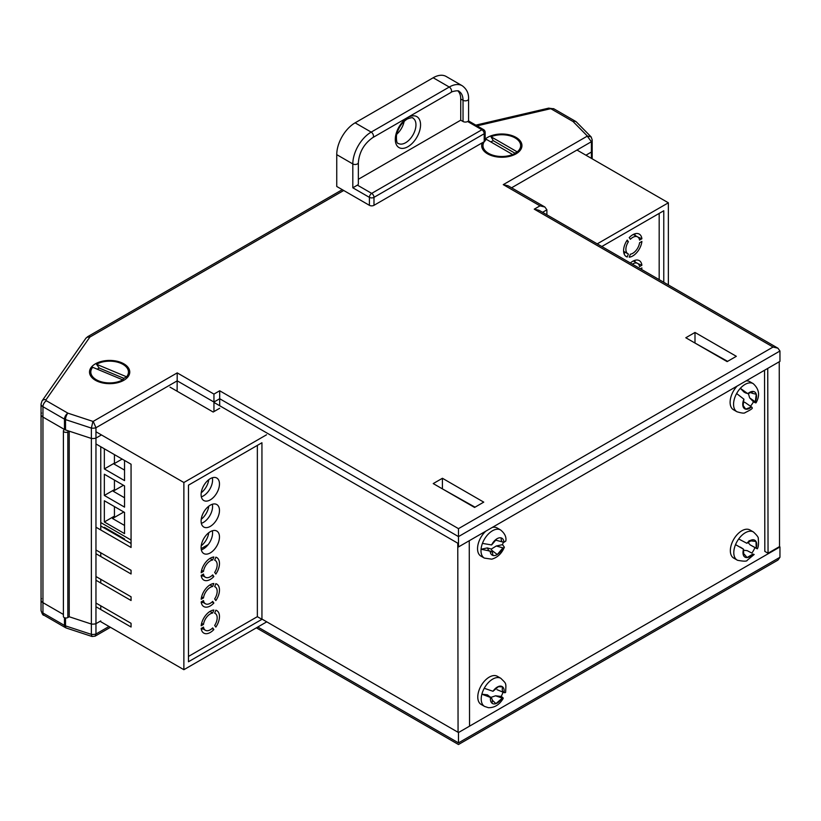<?xml version="1.0" encoding="UTF-8"?>
<svg xmlns="http://www.w3.org/2000/svg" width="821" height="821" viewBox="0 0 821 821"><rect width="100%" height="100%" fill="white"/><g stroke="black" fill="none" stroke-linecap="round" stroke-linejoin="round"><path stroke-width="1.23" d="M95.4 380.267L95.4 380.267A20.135 11.627 180 0 1 95.4 363.826A20.135 11.627 180 0 1 123.868 363.826A20.135 11.627 180 0 1 123.868 380.267A20.135 11.627 180 0 1 95.4 380.267M99.649 381.652A10.396 6.004 0 0 0 99.998 382.247M485.149 139.098A20.135 11.627 180 0 1 516.05 137.405A20.135 11.627 180 0 1 516.05 153.845A20.135 11.627 180 0 1 487.582 153.845A20.135 11.627 180 0 1 487.571 153.845A20.135 11.627 180 0 1 482.286 142.792M491.83 155.231A10.396 6.004 0 0 0 492.179 155.826M585.937 155.2L591.397 152.049A6.804 3.931 0 0 0 592.177 150.233A6.804 3.931 0 0 0 592.023 149.401M457.769 546.529L458.487 546.94L779.95 361.353L779.95 351.008L458.487 536.606L219.689 398.729L213.953 402.044L177.213 380.841L95.965 427.741A6.804 3.931 180 0 1 91.377 428.1L65.516 419.603L65.516 429.937L91.377 438.445A6.804 3.931 0 0 0 95.965 438.086L101.445 434.925M177.12 391.227L177.213 372.888L213.953 394.09L213.953 411.598M65.516 429.937A4.875 2.812 180 0 1 64.479 429.486L64.479 419.141L42.949 406.713A6.496 3.746 180 0 1 41.05 404.065L41.05 414.4A6.496 3.746 0 0 0 42.949 417.058L64.479 429.486M41.522 413.004A6.496 3.746 0 0 0 41.05 414.4A6.496 3.746 0 0 0 42.949 417.058L64.674 429.599A2.596 1.498 0 0 0 63.402 430.892A2.596 1.498 0 0 0 64.161 431.949A2.596 1.498 0 0 0 67.835 431.949L69.21 431.158L91.377 438.445A6.804 3.931 0 0 0 95.965 438.086L95.965 427.741L93.214 421.378L177.213 372.888M110.445 627.306L95.123 636.152L92.003 636.48L91.377 634.376L91.377 624.042L69.21 616.756L91.377 624.042A6.804 3.931 0 0 0 95.965 623.683A6.804 3.931 180 0 1 91.377 624.042L91.377 428.1L92.927 421.399A1.94 1.119 0 0 0 93.214 421.378M586.605 155.59L586.605 154.82L591.397 152.049L591.397 141.715L511.586 187.793M546.889 214.804L546.889 209.827L542.578 212.321M458.487 546.94L458.487 528.652L773.064 347.037L777.928 348.196L779.95 351.008M219.689 405.738L219.689 390.775L458.487 528.652M483.743 502.134L442.416 478.274L433.231 483.579L474.569 507.44L483.743 502.134M736.324 356.314L694.997 332.454L685.812 337.749L727.139 361.62L736.324 356.314M441.955 488.618L475.02 507.173M694.535 342.788L727.601 361.353M119.261 382.247A10.396 6.004 0 0 0 119.62 381.652M511.442 155.826A10.396 6.004 0 0 0 511.801 155.231M442.416 488.351L442.416 478.274M694.997 342.521L694.997 332.454M773.064 347.037L534.266 209.16L539.13 210.33L777.928 348.196M534.266 209.16L540.002 205.845L544.877 207.015L546.889 209.827M540.002 205.845L503.263 184.643L508.137 185.803L544.877 207.015M503.263 184.643L587.261 136.142L591.397 141.715A6.804 3.931 180 0 0 592.177 139.888L591.182 136.953L576.527 122.103A4.875 4.875 0 0 0 575.49 121.303A4.875 2.812 -60 0 1 575.911 121.641M587.261 136.142A1.94 1.119 0 0 0 587.302 135.978L591.182 136.953M41.05 610.342A6.496 3.746 0 0 0 42.949 612.989L64.479 625.417A4.875 2.812 -60 0 0 65.485 627.655L43.965 615.216C43.072 615.586 42.107 613.964 41.05 610.342L41.05 599.997A6.496 3.746 0 0 0 42.949 602.655L63.402 614.457L42.949 602.655A6.496 3.746 180 0 1 41.05 599.997A6.496 3.746 180 0 1 41.522 598.591M779.427 546.642L779.95 546.95L458.487 732.537L261.94 619.065M100.757 620.912L95.965 623.683L95.965 634.017L109.019 626.485M458.487 732.537L458.487 742.882C458.487 745.027 458.487 745.027 458.487 742.882C458.487 745.027 458.487 745.027 458.487 742.882L779.95 557.285L779.95 546.95M256.378 627.839L458.487 744.524L777.928 560.096L779.95 557.285M95.123 636.152L95.965 634.017A6.804 3.931 0 0 1 91.377 634.376L65.516 625.879L65.516 617.956M469.54 726.154L469.253 540.731M458.067 732.291L457.769 543.194L213.953 402.423M764.546 370.25L764.823 551.384L768.046 553.241L779.519 546.591L779.232 361.763M768.046 553.241L767.748 368.393M201.227 492.774A12.992 7.502 120 0 0 208.78 479.68M201.227 545.801A12.992 7.502 120 0 0 208.78 532.706M201.227 519.283A12.992 7.502 120 0 0 208.78 506.188M124.546 533.629L104.339 521.961L104.339 500.759L124.546 512.417L124.546 533.629M100.757 522.546L131.062 540.044L100.757 522.546M124.546 485.909L124.546 507.121L104.339 495.453L104.339 474.24L124.546 485.909M124.546 460.458L124.546 480.603L104.339 468.935L104.339 448.789M201.145 548.633L208.236 544.549L201.145 548.633M114.437 480.069L114.437 489.624L104.339 495.453M114.437 489.624L113.165 491.204L124.546 497.772M113.165 491.204L123.448 485.273M114.437 506.588L114.437 516.132L104.339 521.961M114.437 516.132L112.528 518.513L124.546 525.45M112.528 518.513L123.817 511.996M114.437 454.618L114.437 463.106L104.339 468.935M114.437 463.106L113.801 463.896L124.546 470.105M113.801 463.896L122.155 459.072M396.717 134.234A14.614 8.436 120 0 0 404.158 121.344M336.743 154.646L336.743 186.47L369.399 205.312L369.399 197.358L352.814 187.793L352.814 163.933L336.743 154.646A25.974 14.994 -60 0 1 355.113 122.832L371.184 132.109L449.251 87.036L433.18 77.759L355.113 122.832M433.18 77.759A25.974 14.994 -60 0 1 446.172 76.476L462.244 85.753A25.974 14.994 -60 0 0 449.251 87.036A3.243 1.878 60 0 1 451.55 91.018A3.243 1.878 60 0 1 450.873 92.506L372.806 137.579A3.243 1.878 60 0 0 373.483 136.091A3.243 1.878 60 0 0 371.184 132.109A25.974 14.994 -60 0 0 352.814 163.933A3.243 1.878 180 0 0 357.412 163.933A3.243 1.878 180 0 0 358.356 162.599C359.29 152.018 364.103 143.675 372.806 137.579M373.986 205.312L484.205 141.684L484.205 133.731L373.986 197.358L373.986 205.312A3.243 1.878 180 0 1 369.399 205.312M358.356 179.286L460.735 120.184L460.735 98.972L463.034 100.295A3.243 1.878 180 0 0 467.621 100.295A3.243 1.878 180 0 0 468.575 98.972L468.575 120.954L467.621 121.508A3.243 1.878 180 0 1 463.034 121.508L463.034 100.295A19.488 11.248 120 0 0 459.001 91.377C459.103 89.941 451.211 91.5 450.873 92.506M460.735 120.184L463.034 121.508M358.356 162.599L358.356 183.812A3.243 1.878 180 0 1 357.412 185.136L352.814 187.793M357.412 185.136L371.687 193.387L481.906 129.749A3.243 1.878 60 0 1 484.205 133.731A3.243 1.878 180 0 0 485.149 132.407L485.149 140.36A3.243 1.878 180 0 1 484.205 141.684M460.735 98.972A19.488 11.248 120 0 0 457.882 90.926M746.412 393.29L744.154 392.212L747.018 393.126L740.347 388.292A16.235 9.37 120 0 0 736.622 393.536L743.918 399.191A9.739 5.624 120 0 0 743.026 406.364L743.005 406.395A9.77 5.644 120 0 0 743.179 406.898A9.77 5.644 120 0 0 744.021 408.222A9.77 5.644 120 0 0 745.684 409.156L745.704 409.125A9.739 5.624 120 0 0 751.451 406.949L745.704 409.125M743.364 405.759L745.684 409.156M737.104 386.086A16.235 9.37 120 0 0 732.27 408.807A16.235 9.37 120 0 0 733.481 409.751L736.93 411.742A16.235 9.37 -60 0 1 735.719 410.798A16.235 9.37 -60 0 1 736.622 393.536M750.456 406.241A16.235 9.37 120 0 0 753.473 401.818L749.665 397.887L748.259 393.156M756.254 394.296L755.351 401.469A9.739 5.624 120 0 0 756.254 394.296L756.274 394.265A9.77 5.644 120 0 0 753.596 391.504L753.575 391.525A9.739 5.624 120 0 0 747.818 393.7L753.575 391.525M743.026 406.364L743.918 399.191M753.473 401.818C755.741 403.08 756.51 403.193 755.782 402.167L749.665 397.887M744.154 392.212L740.347 388.292A16.235 9.37 -60 0 1 753.165 383.612C759.199 389.041 760.164 395.435 756.059 402.783L755.351 401.469M752.046 407.411L752.313 408.058C752.416 408.694 750.025 410.202 745.129 412.614C744.442 413.497 741.712 413.209 736.93 411.742M753.165 383.612L749.717 381.632A16.235 9.37 120 0 0 746.104 380.893M744.431 402.218L745.458 402.721M751.779 393.177L756.274 394.265M747.818 393.7L747.018 393.126M746.833 543.276L752.672 539.787A9.739 5.624 120 0 0 746.833 543.276L738.695 538.966A16.235 9.37 120 0 0 735.534 544.631L743.528 549.218A9.739 5.624 120 0 0 743.734 555.827L743.723 555.858A9.77 5.644 120 0 0 745.119 557.202A9.77 5.644 120 0 0 747.059 557.582L747.069 557.551A9.739 5.624 120 0 0 752.908 554.062L747.069 557.551L744.319 554.278M737.381 560.199A16.235 9.37 -60 0 1 737.155 560.076A16.235 9.37 -60 0 1 735.534 544.631L743.528 549.218L743.734 555.827M750.168 530.099A16.235 9.37 120 0 0 749.953 529.966A16.235 9.37 120 0 0 749.727 529.843A16.235 9.37 120 0 0 733.605 539.53A16.235 9.37 120 0 0 733.717 558.095A16.235 9.37 120 0 0 733.933 558.208M744.247 550.327L747.131 550.624L751.862 553.077A16.235 9.37 120 0 0 754.961 547.566M756.008 541.511L756.213 548.12A9.739 5.624 120 0 0 756.008 541.511L756.018 541.48A9.77 5.644 120 0 0 752.683 539.756L752.672 539.787M738.695 538.966A16.235 9.37 -60 0 1 753.175 531.834A16.235 9.37 -60 0 1 753.401 531.957C757.044 535.333 758.666 537.57 758.265 538.668C758.778 543.635 758.471 547.012 757.331 548.818L750.199 544.908L748.588 543.133M752.908 554.062L754.171 554.493L747.243 560.261C747.038 561.431 743.805 561.451 737.556 560.291L733.717 558.095M747.131 550.624L751.862 553.077M740.275 547.084L742.943 548.746M749.07 540.67L756.018 541.48M756.798 548.592L756.213 548.12L756.798 548.592M493 691.282L498.675 686.438A9.739 5.624 120 0 0 493 691.282L484.246 688.285A16.235 9.37 120 0 0 481.876 694.197L490.527 697.47A9.739 5.624 120 0 0 491.984 703.145L491.974 703.187A9.77 5.644 120 0 0 493.739 703.915A9.77 5.644 120 0 0 495.905 703.638L495.925 703.607A9.739 5.624 120 0 0 501.59 698.763L495.925 703.607M492.323 700.18L495.905 703.638M484.246 688.285A16.235 9.37 -60 0 1 498.614 677.592A16.235 9.37 -60 0 1 500.82 678.31L497.382 676.319A16.235 9.37 120 0 0 495.176 675.601A16.235 9.37 120 0 0 480.213 687.444A16.235 9.37 120 0 0 481.137 704.439L484.585 706.429A16.235 9.37 -60 0 1 481.876 694.197L487.469 694.853L490.671 697.46L495.566 695.798L503.201 698.414C499.517 704.716 494.581 707.805 488.403 707.692L484.585 706.429M501.59 698.763L502.452 698.671C503.817 698.548 503.386 697.809 501.159 696.454A16.235 9.37 120 0 0 503.047 692.144M498.532 686.715L502.626 686.859C501.857 689.835 502.349 691.734 504.063 692.575A9.739 5.624 120 0 0 502.616 686.89A9.77 5.644 120 0 0 499.763 686.14A9.77 5.644 120 0 0 498.686 686.407L498.675 686.438M491.984 703.145C492.733 700.2 492.241 698.312 490.527 697.47L491.348 698.045L490.353 696.937L490.917 698.497M500.82 678.31C506.526 684.047 506.116 682.467 505.603 692.431L504.812 692.76M495.566 695.798L501.159 696.454M489.573 697.162L487.469 694.853M491.625 544.939L496.818 538.874A9.739 5.624 120 0 0 491.625 544.939L482.43 543.399A16.235 9.37 120 0 0 481.055 549.259L490.178 551.065A9.739 5.624 120 0 0 492.918 555.427L492.918 555.458A9.77 5.644 120 0 0 494.991 555.489A9.77 5.644 120 0 0 497.3 554.524L497.31 554.493A9.739 5.624 120 0 0 502.503 548.418L497.31 554.493M485.816 531.166A16.235 9.37 120 0 0 480.911 556.104L484.349 558.095A16.235 9.37 -60 0 1 481.055 549.259L487.274 547.925L491.286 549.064L491.697 550.265L497.3 554.524M482.43 543.399A16.235 9.37 -60 0 1 495.915 529.391A16.235 9.37 -60 0 1 500.584 529.966L497.146 527.985A16.235 9.37 120 0 0 492.467 527.41A16.235 9.37 120 0 0 492.241 527.462M491.286 549.064L496.284 545.996L503.437 548.007L504.381 547.197L502.514 544.651A16.235 9.37 120 0 0 503.294 542.209M501.2 537.929L501.21 537.899C500.984 540.7 501.898 542.158 503.94 542.301A9.739 5.624 120 0 0 501.2 537.929A9.77 5.644 120 0 0 499.527 537.806A9.77 5.644 120 0 0 496.828 538.843L496.818 538.874M495.658 540.156L503.94 542.301L505.818 541.049C506.526 537.067 504.782 533.373 500.584 529.966M492.918 555.427L492.467 552.348L490.178 551.065M496.284 545.996L502.514 544.651M489.1 551.086L487.274 547.925M502.503 548.418L503.437 548.007M510.098 156.216L512.838 154.635A15.589 9 180 0 0 514.89 153.168L517.23 151.875A18.832 10.878 0 0 0 515.126 137.928A18.832 10.878 0 0 0 490.989 136.727L493.329 140.719A15.589 9 180 0 0 490.794 141.91M512.838 154.635A15.589 9 180 0 1 510.293 155.826L512.632 154.522A18.832 10.878 0 0 1 488.495 153.311L493.524 156.216L488.495 153.311A18.832 10.878 0 0 1 484.298 141.633M517.23 151.875L490.989 136.727M512.632 154.522L486.401 139.375A18.832 10.878 0 0 0 485.129 140.576M514.89 153.168L493.329 140.719M122.534 379.743A15.589 9 180 0 0 123.889 378.337L126.567 376.798A18.832 10.878 0 0 0 120.666 363.231A18.832 10.878 0 0 0 96.498 364.247L99.187 368.024A15.589 9 180 0 0 97.289 369.204M121.056 380.821A15.589 9 180 0 1 120.656 381.057A15.589 9 180 0 1 120.082 381.375L122.76 379.846A18.832 10.878 0 0 1 98.592 380.852A18.832 10.878 0 0 1 96.314 379.733A18.832 10.878 0 0 1 92.701 367.285L122.76 379.846M126.567 376.798L96.498 364.247M123.889 378.337L99.187 368.024M104.339 528.067L104.339 527.267L124.546 538.935L124.546 539.736M114.437 533.096L114.437 533.896M122.391 538.484L123.078 538.083M63.402 430.892L63.402 616.489A2.596 1.498 0 0 0 64.161 617.546A2.596 1.498 0 0 0 67.835 617.546L69.21 616.756L69.21 431.158M591.397 158.361L591.397 152.049A6.804 3.931 0 0 0 592.177 150.233L592.177 139.888M95.965 623.683L95.965 438.086L100.757 435.315M100.757 609.521L100.757 605.806M100.757 583.002L100.757 579.287M100.757 556.494L100.757 552.779M100.757 529.976L100.757 446.727M490.496 154.471A18.052 10.427 0 0 0 489.655 154.882M98.315 380.893A18.052 10.427 0 0 0 97.473 381.313M214.671 572.411A9.739 5.624 120 0 0 217.175 564.838A9.739 5.624 120 0 0 215.153 560.374A9.739 5.624 120 0 0 214.671 560.148L215.841 557.161A12.992 7.502 120 0 1 216.785 557.562A12.992 7.502 120 0 1 219.474 563.514A12.992 7.502 120 0 1 215.841 574.064L214.671 572.411M214.671 598.92A9.739 5.624 120 0 0 217.175 591.346A9.739 5.624 120 0 0 215.153 586.892A9.739 5.624 120 0 0 214.671 586.666L215.841 583.669A12.992 7.502 120 0 1 216.785 584.08A12.992 7.502 120 0 1 219.474 590.022A12.992 7.502 120 0 1 215.841 600.572L214.671 598.92M214.671 625.438A9.739 5.624 120 0 0 217.175 617.864A9.739 5.624 120 0 0 215.153 613.4A9.739 5.624 120 0 0 214.671 613.174L215.841 610.188A12.992 7.502 120 0 1 216.785 610.588A12.992 7.502 120 0 1 219.474 616.54A12.992 7.502 120 0 1 215.841 627.09L214.671 625.438M201.104 521.089A12.992 7.502 120 0 0 203.793 527.031A12.992 7.502 120 0 0 213.799 523.552A12.992 7.502 120 0 0 219.474 510.488A12.992 7.502 120 0 0 216.785 504.535A12.992 7.502 120 0 0 206.769 508.014A12.992 7.502 120 0 0 201.104 521.089M212.352 504.258A12.992 7.502 -60 0 1 212.577 506.506A12.992 7.502 -60 0 1 201.34 523.336M201.104 547.607A12.992 7.502 120 0 0 203.793 553.549A12.992 7.502 120 0 0 213.799 550.07A12.992 7.502 120 0 0 219.474 536.996A12.992 7.502 120 0 0 216.785 531.054A12.992 7.502 120 0 0 206.769 534.533A12.992 7.502 120 0 0 201.104 547.607M212.352 530.777A12.992 7.502 -60 0 1 212.577 533.024A12.992 7.502 -60 0 1 201.34 549.844M212.044 575.49L213.85 576.537A12.992 7.502 120 0 1 203.793 580.067A12.992 7.502 120 0 1 201.176 575.398L203.495 574.064A9.739 5.624 120 0 0 205.414 577.255A9.739 5.624 120 0 0 212.69 574.885L213.85 576.537M202.818 575.757A12.992 7.502 -60 0 1 201.34 576.363M212.044 602.009L213.85 603.045A12.992 7.502 120 0 1 203.793 606.575A12.992 7.502 120 0 1 201.176 601.916L203.495 600.572A9.739 5.624 120 0 0 205.414 603.763A9.739 5.624 120 0 0 212.69 601.393L213.85 603.045M202.818 602.265A12.992 7.502 -60 0 1 201.34 602.881M212.044 628.517L213.85 629.563A12.992 7.502 120 0 1 203.793 633.094A12.992 7.502 120 0 1 201.176 628.424L203.495 627.09A9.739 5.624 120 0 0 205.414 630.282A9.739 5.624 120 0 0 212.69 627.911L213.85 629.563M202.818 628.783A12.992 7.502 -60 0 1 201.34 629.389M201.104 494.581A12.992 7.502 120 0 0 203.793 500.523A12.992 7.502 120 0 0 213.799 497.044A12.992 7.502 120 0 0 219.474 483.969A12.992 7.502 120 0 0 216.785 478.027A12.992 7.502 120 0 0 206.769 481.506A12.992 7.502 120 0 0 201.104 494.581M212.352 477.75A12.992 7.502 -60 0 1 212.577 479.998A12.992 7.502 -60 0 1 201.34 496.818M266.538 434.791L183.873 482.512L183.873 669.7L266.271 622.123M183.873 669.7L100.07 621.312M170.009 387.122L213.173 412.039L219.689 408.283M183.873 482.512L95.965 431.764M95.965 527.205L131.062 547.474L131.062 464.224L95.965 443.956M95.965 550.008L131.062 570.277L131.062 573.982L95.965 553.723M95.965 576.527L131.062 596.785L131.062 600.5L95.965 580.242M95.965 603.035L131.062 623.303L131.062 627.018L95.965 606.75M261.94 442.745L188.471 485.17L188.471 661.747L261.94 619.321L261.94 442.745M213.85 610.013A12.992 7.502 120 0 0 201.176 625.776L203.495 624.432A9.739 5.624 120 0 1 212.69 613L213.85 610.013M213.85 583.495A12.992 7.502 120 0 0 201.176 599.258L203.495 597.924A9.739 5.624 120 0 1 212.69 586.481L213.85 583.495M213.85 556.987A12.992 7.502 120 0 0 201.176 572.75L203.495 571.406A9.739 5.624 120 0 1 212.69 559.973L213.85 556.987M100.757 525.994L131.062 543.492M188.471 656.441L257.353 616.674L257.353 445.393M257.353 616.674L261.94 619.321M201.709 628.116A9.739 5.624 120 0 0 201.966 628.291L205.414 630.282M201.617 623.355L203.495 624.432M209.96 611.429L212.69 613M201.709 601.608A9.739 5.624 120 0 0 201.966 601.772L205.414 603.763M201.617 596.836L203.495 597.924M209.96 584.911L212.69 586.481M201.709 575.09A9.739 5.624 120 0 0 201.966 575.264L205.414 577.255M201.617 570.328L203.495 571.406M209.96 558.403L212.69 559.973M626.751 240.82L628.383 241.754A9.739 5.624 120 0 0 625.889 249.327A9.739 5.624 120 0 0 627.901 253.792A9.739 5.624 120 0 0 628.383 254.017L627.223 257.004L625.458 255.988M637.907 263.603L641.889 265.275A12.992 7.502 120 0 0 639.272 260.616A12.992 7.502 120 0 0 630.384 263.007M634.838 260.339A12.992 7.502 -60 0 1 635.054 261.93M628.383 241.754L627.223 240.101A12.992 7.502 120 0 0 623.591 250.651A12.992 7.502 120 0 0 626.279 256.604A12.992 7.502 120 0 0 627.223 257.004M641.889 238.767A12.992 7.502 120 0 0 639.272 234.098A12.992 7.502 120 0 0 629.214 237.628L630.374 239.28A9.739 5.624 120 0 1 637.65 236.91A9.739 5.624 120 0 1 639.569 240.101L641.889 238.767L637.907 237.084M634.838 233.831A12.992 7.502 -60 0 1 635.054 235.422M668.366 284.938L668.366 202.797L597.226 243.868M668.366 202.797L576.978 150.038M624.73 252.56A12.992 7.502 -60 0 1 623.827 252.899M663.779 282.291L663.779 210.751L601.824 246.516M629.214 257.178A12.992 7.502 120 0 0 641.889 241.415L639.569 242.759A9.739 5.624 120 0 1 630.374 254.192L629.214 257.178M641.642 269.514A12.992 7.502 120 0 0 641.889 267.933L640.39 268.795M641.889 265.275L639.569 266.62A9.739 5.624 120 0 0 637.65 263.428A9.739 5.624 120 0 0 632.365 264.157M659.181 279.643L659.181 213.398M637.65 236.91L634.202 234.929A9.739 5.624 120 0 0 633.145 234.539M624.925 252.068L624.165 254.017M623.601 251.082A9.739 5.624 120 0 0 624.463 251.801L627.901 253.792M637.65 263.428L634.202 261.437A9.739 5.624 120 0 0 633.145 261.047M43.965 615.216A4.875 2.812 -60 0 1 42.949 612.989L42.949 406.713A4.875 2.812 120 0 1 46.397 400.751L67.927 413.179L92.927 421.399M587.302 135.978L573.058 121.539L551.527 109.111A1.621 0.934 0 0 0 549.772 108.906L477.063 125.859M343.722 190.493L90.136 336.908A1.621 0.934 0 0 0 89.776 337.215L46.038 399.735A1.621 0.934 0 0 0 46.397 400.751M213.953 394.09L219.689 390.775M576.527 122.103A4.875 3.458 -44.6 0 0 573.058 121.539A4.875 2.812 -60 0 1 575.49 121.303L553.97 108.875L548.674 108.136L475.8 125.131M551.527 109.111A4.875 2.812 -60 0 1 553.97 108.875M549.772 108.906A4.875 1.488 -103.1 0 0 548.674 108.136M90.136 336.908A4.875 2.812 -120 0 0 87.703 336.661L85.784 338.396L42.045 400.925L41.05 404.065M89.776 337.215A4.875 3.684 -145 0 0 85.784 338.396M46.038 399.735A4.875 3.684 -145 0 0 42.045 400.925M64.479 419.141A4.875 2.812 -60 0 1 67.927 413.179A4.875 1.97 108.2 0 0 65.516 419.603A4.875 2.812 0 0 1 64.479 419.141M92.003 636.48L66.398 628.055A4.875 1.97 -71.8 0 1 65.516 625.879A4.875 2.812 0 0 1 64.479 625.417L64.479 617.7M257.804 627.018L458.487 742.882M407.924 146.692A17.857 10.314 -60 0 1 395.291 139.406A17.857 10.314 -60 0 1 407.924 117.526A17.857 10.314 -60 0 1 420.557 124.823A17.857 10.314 -60 0 1 407.924 146.692M398.318 143.439A14.614 8.436 120 0 0 405.625 142.721A14.614 8.436 120 0 0 415.169 129.841A14.614 8.436 120 0 0 412.932 118.132C413.107 117.28 411.208 117.577 407.247 119.014C401.746 122.627 398.154 128.066 396.492 135.332C396.235 140.843 396.851 143.542 398.318 143.439M468.575 120.954L483.528 129.595A3.243 1.878 120 0 0 481.906 129.749L467.621 121.508M369.399 197.358A3.243 1.878 0 0 0 373.986 197.358A3.243 1.878 60 0 0 371.687 193.387A3.243 1.878 120 0 0 369.399 197.358M67.835 617.546L67.835 431.949M342.295 189.672L87.703 336.661M65.485 627.655A4.875 4.875 0 0 0 66.398 628.055M468.575 98.972C468.832 93.45 466.718 89.037 462.244 85.753M485.149 132.407A3.243 3.243 0 0 0 483.528 129.595M751.728 407.113L745.458 402.731M748.167 393.854L747.233 393.31M749.953 529.966L753.401 531.957M750.199 544.908L756.746 548.561M497.003 689.661L504.125 692.606M484.349 558.095L491.769 559.163C497.516 557.5 501.713 553.508 504.381 547.197M492.467 552.348L491.933 551.425M117.916 382.637L120.656 381.057M101.342 382.637L96.314 379.733M592.177 158.802L592.177 150.233M41.05 599.997L41.05 414.4"/></g></svg>
